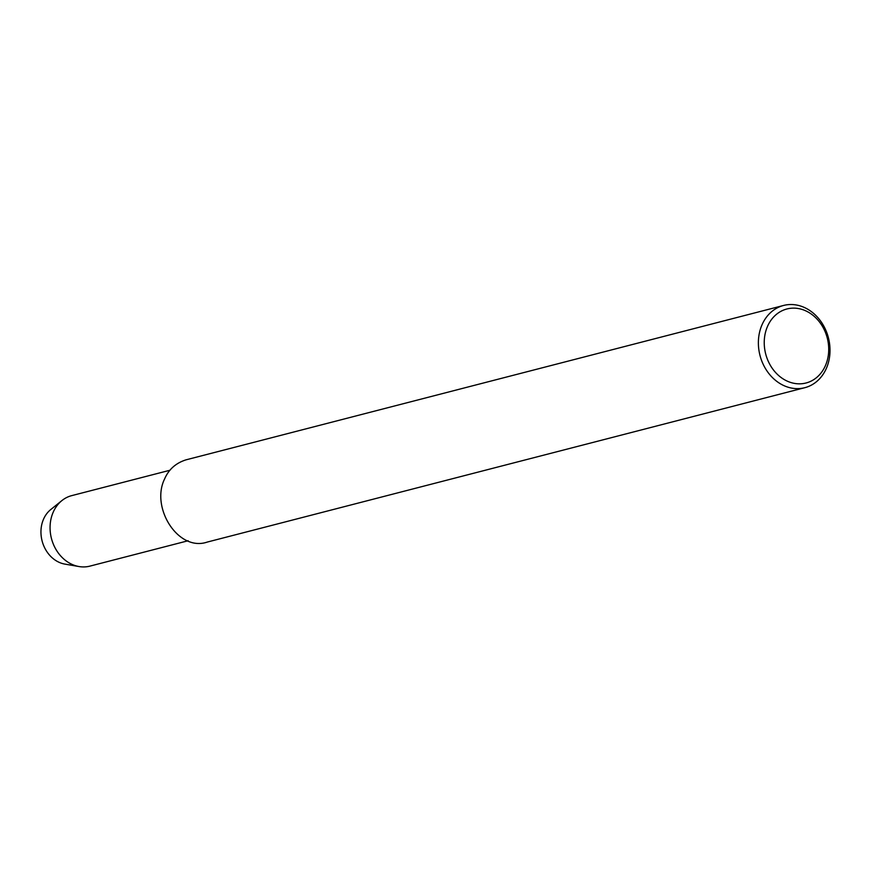 <?xml version="1.0" encoding="UTF-8"?>
<svg xmlns="http://www.w3.org/2000/svg" width="872" height="872" viewBox="0 0 872 872"><rect width="100%" height="100%" fill="white"/><g stroke="black" fill="none" stroke-linecap="round" stroke-linejoin="round"><path stroke-width="1.31" d="M804.812 387.691L207.307 542.057C178.324 552.096 150.355 507.668 164.612 478.924C168.71 469.409 175.861 463.043 186.063 459.827L783.568 305.462A42.466 35.327 -104.5 0 1 828.4 337.737A42.466 35.327 -104.5 0 1 804.812 387.691A42.466 35.327 -104.5 0 1 766.913 370.862A42.466 35.327 -104.5 0 1 762.128 324.558A42.466 35.327 -104.5 0 1 783.568 305.462M767.611 326.172A38.215 31.795 -104.5 0 1 823.342 327.959A38.215 31.795 -104.5 0 1 798.469 383.822A38.215 31.795 -104.5 0 1 767.611 326.172M188.167 540.738L89.871 566.135A36.395 30.28 -104.5 0 1 78.971 566.538A36.395 30.28 -104.5 0 1 53.279 512.017A36.395 30.28 -104.5 0 1 61.923 500.572A36.395 30.28 -104.5 0 1 71.668 495.645L169.964 470.248M78.971 566.538L64.844 564.097A30.095 25.037 -104.5 0 1 43.6 519.025A30.095 25.037 -104.5 0 1 50.75 509.553L61.923 500.561"/></g></svg>
